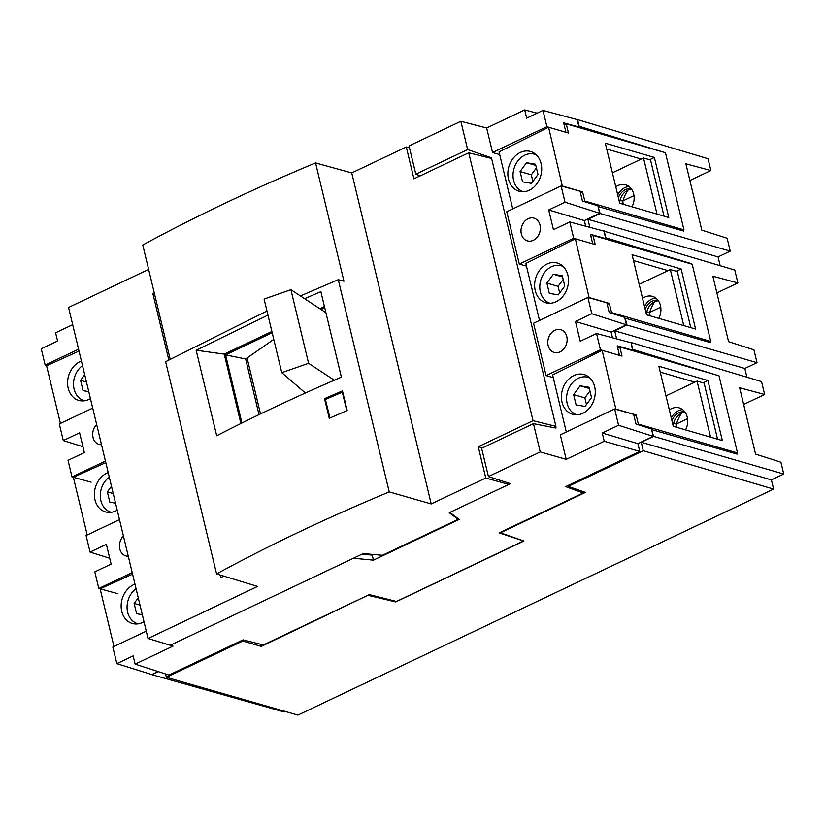 <?xml version="1.0" encoding="UTF-8"?>
<svg xmlns="http://www.w3.org/2000/svg" width="825" height="825" viewBox="0 0 825 825"><rect width="100%" height="100%" fill="white"/><g stroke="black" fill="none" stroke-linecap="round" stroke-linejoin="round"><path stroke-width="1.24" d="M284.481 711.212L283.377 711.738L151.986 674.695L158.421 671.643M717.729 375.406L632.723 349.377L631.073 342.509L761.558 381.593L764.651 394.474L743.655 404.446M746.934 377.211L744.831 368.466L614.697 330.825L626.887 325.04L757.02 362.67L744.831 368.466M603.952 231.134L734.786 270.053L737.88 282.944L712.872 276.231L728.588 341.684L753.926 349.79L757.02 362.67M737.88 282.944L716.884 292.916M720.153 265.681L718.059 256.926L587.916 219.285L600.105 213.5L598.115 206.797M689.886 180.489L710.882 170.517L685.884 163.804L701.817 230.144L727.145 238.25L730.238 251.14L718.059 256.926M664.177 152.336L579.171 126.297L577.562 119.625L708.046 158.709L710.882 170.517M368.497 594.98L261.308 646.398L242.767 641.015L166.361 677.304L297.928 715.079L773.613 489.091L643.304 450.728L641.262 442.252L653.617 436.384L651.667 429.866M764.651 394.474L739.654 387.771L755.576 454.111L780.914 462.217L783.75 474.024L771.406 479.882L773.613 489.091M589.854 227.349L587.916 219.285M604.302 230.969L605.602 238.002M683.358 230.144L683.574 231.031L598.455 206.632M628.124 190.08A26.544 21.264 -73.8 0 0 622.339 204.002M736.921 453.214L737.127 454.101L652.008 429.701M681.687 413.15A26.544 21.264 -73.8 0 0 675.892 427.072M690.958 263.876L691.494 264.031M710.139 341.684L710.356 342.561L625.237 318.172L626.887 325.04M654.906 301.61A26.544 21.264 -73.8 0 0 649.12 315.542M600.105 213.5L730.238 251.14M783.75 474.024L653.617 436.384M691.412 263.66L605.942 237.837M248.005 361.762L246.201 361.226M260.813 644.315L261.308 646.398M242.55 640.107L242.767 641.015M368.61 595.433L395.711 601.92L523.906 541.014L500.445 532.795L585.441 492.412L568.229 486.389L643.304 450.728M166.361 677.304L165.557 673.942M395.546 601.208L395.711 601.92M568.229 486.389L568.012 485.492M641.262 442.252L771.406 479.882M616.626 338.879L614.697 330.825M631.073 342.509L632.528 350.151L631.898 350.46M533.455 423.658L481.625 448.284L488.421 476.551L540.241 451.935L533.455 423.658L556.019 428.072L555.637 426.494M467.641 149.562L460.855 121.285L409.035 145.912L415.821 174.178L467.641 149.562L491.112 157.709L490.256 158.111M491.267 158.369L491.112 157.709M266.98 311.015L165.629 361.69L216.583 573.911L257.575 586.42L148.026 638.467L170.27 645.253L353.409 558.247L373.447 560.144L459.154 519.43L449.873 512.418L510.427 483.656L488.421 476.551M415.821 174.178L420.183 175.859M523.669 540.922L396.485 601.446L369.291 594.608L263.33 644.944L243.086 639.86L169.001 675.056L135.135 664.125L173.033 646.119L170.27 645.253L363.237 553.575L382.47 555.287L458.184 519.317L457.999 518.554M92.72 408.076L59.297 423.957L63.288 440.56L79.602 432.805L84.346 452.574L68.032 460.329L72.012 476.933L91.163 482.182M46.922 365.599L45.158 365.062L78.581 349.192M561.124 185.914L565.032 202.197L599.672 213.283L597.867 205.786L582.44 201.053L580.088 191.256L561.124 185.914L506.756 211.747L519.317 264.062L573.684 238.229L577.572 239.425M565.929 132.299L563.671 122.873L578.944 126.968L578.181 127.339M45.158 365.062L41.25 348.789L57.575 341.034L55.595 332.784L72.693 324.668M158.153 671.55L151.81 674.561L116.841 663.63L112.85 647.027L146.273 631.156M82.943 446.707L63.288 440.56M117.944 593.711L98.794 588.462L94.803 571.859L111.128 564.104L106.384 544.345L90.059 552.1L86.078 535.497L119.491 519.616M109.715 558.247L90.059 552.1M578.944 126.968L577.18 119.594L542.994 110.416L526.68 118.171L524.7 109.921L537.199 113.18M540.241 451.935L566.197 459.339L560.309 434.816L614.677 408.983L633.641 414.325L635.972 424.019L651.451 428.969L653.225 436.353L637.9 443.633L639.767 451.409L565.672 486.606L583.213 492.979L499.218 532.878L523.689 541.014M630.733 342.664L596.547 333.496L600.456 349.769L546.098 375.592L533.538 323.276L587.895 297.454L606.86 302.785L609.221 312.582L624.649 317.326L626.443 324.813L611.119 332.104L612.48 337.765M565.032 202.197L548.708 209.952L553.451 229.711L569.776 221.956L603.952 231.124L605.756 238.621L605.117 238.92M599.672 213.283L584.347 220.564L585.709 226.236M637.9 443.633L602.26 433.022L604.24 441.272L639.767 451.409M604.24 441.272L566.197 459.339M583.213 492.979L582.852 491.504M460.855 121.285L486.657 127.999L524.7 109.921M614.677 408.983L618.585 425.267L602.26 433.022M542.994 110.416L546.903 126.699L550.791 127.896M486.657 127.999L492.546 152.522L546.903 126.699M569.776 221.956L573.684 238.229M540.024 225.081A11.839 9.487 106.2 0 1 537.353 236.971A11.839 9.487 106.2 0 1 527.598 240.941A11.839 9.487 106.2 0 1 521.348 233.949A11.839 9.487 106.2 0 1 524.184 221.853A11.839 9.487 106.2 0 1 534.208 218.213A11.839 9.487 106.2 0 1 540.024 225.081M587.895 297.454L591.803 313.727L575.489 321.482L611.119 332.104M596.547 333.496L580.233 341.241L575.489 321.482M566.796 336.621A11.839 9.487 106.2 0 1 564.125 348.511A11.839 9.487 106.2 0 1 554.379 352.481A11.839 9.487 106.2 0 1 548.13 345.489A11.839 9.487 106.2 0 1 550.966 333.393A11.839 9.487 106.2 0 1 560.979 329.752A11.839 9.487 106.2 0 1 566.796 336.621M492.546 152.522L499.692 154.564M519.317 264.062L526.474 266.104M546.098 375.592L553.245 377.633M653.225 436.353L618.585 425.267M591.803 313.727L626.443 324.813M619.482 355.369L617.203 345.84L632.528 350.151M600.456 349.769L604.354 350.965M592.711 243.829L590.422 234.31L605.756 238.621M116.841 663.63L133.155 655.885L135.135 664.125M98.794 588.462L132.206 572.591M128.277 556.205A11.839 9.487 106.2 0 1 126.06 555.957A11.839 9.487 106.2 0 1 119.811 548.976A11.839 9.487 106.2 0 1 123.43 536.002M72.012 476.933L105.435 461.051M101.496 444.665A11.839 9.487 106.2 0 1 99.278 444.427A11.839 9.487 106.2 0 1 93.029 437.436A11.839 9.487 106.2 0 1 96.649 424.463M548.708 209.952L584.347 220.564M362.02 554.163L372.24 555.122L373.56 554.493M372.24 555.122L373.447 560.144M272.188 332.733L225.565 354.884L245.654 358.957L259.019 414.645M245.654 358.957L273.787 339.364M324.741 307.766L321.08 309.509M241.921 423.008L225.565 354.884M148.026 638.467L68.558 307.457L148.634 269.414M168.816 359.968L152.903 293.71L154.306 293.05M223.833 576.128L221.028 577.459L220.461 575.097M170.197 359.226L142.777 244.994C195.649 216.294 253.244 188.925 315.562 162.917L351.749 172.92L431.217 503.931L389.235 491.896C326.958 517.832 269.414 545.181 216.583 573.911M351.749 172.92L406.302 147.005L409.499 147.861M431.217 503.931L485.77 478.015L478.263 446.738L533.053 420.698L468.734 152.79L413.944 178.829L406.302 147.005M485.77 478.015L508.819 484.419L508.489 483.027M458.184 519.317L449.285 512.696L508.819 484.419M315.562 162.917L343.953 281.201L338.281 279.675L389.235 491.896M338.281 279.675L300.413 295.927M342.457 390.885L347.17 410.52L329.257 418.296L324.545 398.661L342.457 390.885M304.6 298.681L320.873 291.658L341.395 377.138C297.454 396.021 255.894 415.563 216.697 435.755L196.164 350.233L267.96 315.119M324.442 306.518L319.853 308.705M271.889 331.485L224.245 354.121L240.91 423.514M196.164 350.233L224.245 354.121M553.4 427.556L555.926 426.36L491.607 158.452L468.734 152.79M533.053 420.698L555.926 426.36M478.263 446.738L482.615 447.81M154.584 294.195L152.903 293.71M326.081 399.145L324.545 398.661M113.974 646.491L100.134 588.833L132.578 574.128M144.004 621.699A20.687 16.572 106.2 0 1 132.474 623.504A20.687 16.572 106.2 0 1 121.749 611.335A20.687 16.572 106.2 0 1 134.98 584.121M87.192 534.961L73.353 477.293M105.806 462.598L73.353 477.283M117.222 510.159A20.687 16.572 106.2 0 1 105.703 511.964A20.687 16.572 106.2 0 1 94.968 499.795A20.687 16.572 106.2 0 1 108.199 472.581M60.421 423.421L46.571 365.753L79.025 351.058M90.451 398.63A20.687 16.572 106.2 0 1 78.922 400.424A20.687 16.572 106.2 0 1 68.197 388.266A20.687 16.572 106.2 0 1 81.427 361.041M616.275 409.179L636.137 414.954L638.333 424.112L737.519 452.946L718.998 375.777L619.812 346.943L622.009 356.101L602.147 350.326L615.924 409.334M707.933 380.511L722.349 440.581L673.283 426.319L658.866 366.248L707.933 380.511L703.168 382.841M694.815 382.15L660.268 372.106M566.476 431.887L573.684 428.464M602.147 350.326L552.616 374.973L566.259 431.826M636.137 414.954L634.023 415.913M562.031 402.167A20.687 16.572 106.2 0 1 566.919 381.109A20.687 16.572 106.2 0 1 584.306 374.612A20.687 16.572 106.2 0 1 594.66 386.667A20.687 16.572 106.2 0 1 589.916 407.54A20.687 16.572 106.2 0 1 572.756 414.336A20.687 16.572 106.2 0 1 562.031 402.167M619.812 346.943L617.708 347.964M737.519 452.946L735.807 453.719M637.488 424.504L638.333 424.112M589.504 297.639L609.366 303.414L611.562 312.572L710.748 341.406L692.216 264.237L593.031 235.403L595.227 244.561L575.365 238.786L589.153 297.804M681.151 268.981L695.578 329.041L646.511 314.779L632.084 254.719L681.151 268.981L676.387 271.301M668.044 270.621L633.497 260.576M539.694 320.347L546.903 316.924M575.365 238.786L525.834 263.443L539.478 320.286M609.366 303.414L607.241 304.373M535.25 290.637A20.687 16.572 106.2 0 1 540.138 269.579A20.687 16.572 106.2 0 1 557.525 263.072A20.687 16.572 106.2 0 1 567.878 275.127A20.687 16.572 106.2 0 1 563.135 296.01A20.687 16.572 106.2 0 1 545.975 302.796A20.687 16.572 106.2 0 1 535.25 290.637M593.031 235.403L590.937 236.424M710.748 341.406L709.026 342.189M610.613 313.015L611.562 312.572M562.722 186.11L582.584 191.885L584.781 201.032L683.966 229.876L665.445 152.708L566.259 123.874L568.456 133.031L548.594 127.256L562.372 186.264M654.38 157.441L668.797 217.511L619.73 203.239L605.313 143.179L654.38 157.441L649.605 159.772M641.262 159.081L606.715 149.036M512.923 208.818L520.132 205.394M548.594 127.256L499.053 151.903L512.707 208.756M582.584 191.885L580.47 192.844M508.478 179.097A20.687 16.572 106.2 0 1 513.356 158.039A20.687 16.572 106.2 0 1 530.743 151.542A20.687 16.572 106.2 0 1 541.107 163.597A20.687 16.572 106.2 0 1 536.363 184.47A20.687 16.572 106.2 0 1 519.203 191.256A20.687 16.572 106.2 0 1 508.478 179.097M566.259 123.874L564.156 124.895M683.966 229.876L682.254 230.649M583.832 201.475L584.781 201.032M260.525 413.923L247.036 357.741M281.779 372.653L264.103 299.042L290.916 289.688L308.591 363.299L281.779 372.653L305.384 392.999M308.591 363.299L334.3 380.201M290.916 289.688L325.927 312.696M329.938 417.997L325.401 399.455L342.726 391.999M345.685 411.159L346.82 410.654L342.22 391.885M710.552 437.147L697.084 381.078L665.971 395.856M685.565 429.887A15.654 12.55 -73.8 0 0 679.264 407.901A15.654 12.55 -73.8 0 0 671.467 408.653A15.654 12.55 -73.8 0 0 669.343 409.912M682.584 409.571A15.654 12.55 -73.8 0 0 678.49 410.695A15.654 12.55 -73.8 0 0 671.282 417.955M697.084 381.078L704.117 383.12L717.575 439.189M683.77 325.607L670.312 269.538L639.2 284.316M658.793 318.347A15.654 12.55 -73.8 0 0 652.493 296.361A15.654 12.55 -73.8 0 0 644.686 297.113A15.654 12.55 -73.8 0 0 642.572 298.372M655.813 298.031A15.654 12.55 -73.8 0 0 651.719 299.155A15.654 12.55 -73.8 0 0 644.5 306.415M670.312 269.538L677.335 271.58L690.793 327.649M656.999 214.077L643.531 157.998L612.418 172.786M632.012 206.817A15.654 12.55 -73.8 0 0 625.711 184.831A15.654 12.55 -73.8 0 0 617.915 185.584A15.654 12.55 -73.8 0 0 615.79 186.842M629.032 186.502A15.654 12.55 -73.8 0 0 624.938 187.626A15.654 12.55 -73.8 0 0 617.719 194.886M643.531 157.998L650.554 160.04L664.022 216.119M138.136 623.824A19.573 15.685 106.2 0 1 137.62 623.69A19.573 15.685 106.2 0 1 127.648 612.232A19.573 15.685 106.2 0 1 136.073 588.679M138.26 597.785L134.135 603.415L136.599 613.717L142.312 614.666M140.023 605.127L134.135 603.415M111.354 512.284A19.573 15.685 106.2 0 1 110.849 512.15A19.573 15.685 106.2 0 1 100.877 500.692A19.573 15.685 106.2 0 1 109.292 477.139M111.488 486.255L107.353 491.875L109.828 502.177L115.531 503.126M113.242 493.587L107.353 491.875M84.067 400.62L84.552 400.754A19.573 15.685 106.2 0 1 84.067 400.62A19.573 15.685 106.2 0 1 74.095 389.163A19.573 15.685 106.2 0 1 82.521 365.609M84.707 374.715L80.572 380.335L83.047 390.648L88.76 391.586M86.47 382.058L80.572 380.335M523.298 191.73A19.573 15.685 106.2 0 1 513.604 180.355A19.573 15.685 106.2 0 1 518.152 160.524A19.573 15.685 106.2 0 1 534.497 154.234A19.573 15.685 106.2 0 1 536.415 154.966M537.993 174.508L535.518 164.206L526.567 162.721L520.08 171.538L522.555 181.84L531.506 183.325L537.993 174.508M532.909 181.428L531.321 174.807L520.08 171.538M535.807 165.412L526.567 162.721M531.321 174.807L536.405 167.898M550.069 303.27A19.573 15.685 106.2 0 1 540.375 291.895A19.573 15.685 106.2 0 1 544.933 272.054A19.573 15.685 106.2 0 1 561.278 265.774A19.573 15.685 106.2 0 1 563.197 266.506M564.764 286.048L562.299 275.746L553.338 274.261L546.862 283.078L549.337 293.38L558.288 294.865L564.764 286.048M559.69 292.957L558.102 286.347L546.862 283.078M562.588 276.942L553.338 274.261M558.102 286.347L563.176 279.427M576.85 414.8A19.573 15.685 106.2 0 1 567.157 403.425A19.573 15.685 106.2 0 1 571.715 383.594A19.573 15.685 106.2 0 1 588.05 377.303A19.573 15.685 106.2 0 1 589.978 378.036M591.546 397.578L589.071 387.276L580.119 385.791L573.633 394.608L576.108 404.91L585.069 406.395L591.546 397.578M586.462 404.498L584.873 397.877L573.633 394.608M589.359 388.482L580.119 385.791M584.873 397.877L589.958 390.968M684.853 411.861A13.458 10.777 -73.8 0 0 671.952 420.781M685.214 412.366A13.458 10.777 -73.8 0 0 673.2 425.968M687.545 418.688L676.572 423.906M673.613 423.369L676.149 424.112M676.933 427.371L676.325 424.875M658.072 300.321A13.458 10.777 -73.8 0 0 645.181 309.251M658.433 300.826A13.458 10.777 -73.8 0 0 646.429 314.438M660.773 307.158L649.791 312.366M646.841 311.84L649.368 312.572M650.152 315.841L649.553 313.345M631.3 188.781A13.458 10.777 -73.8 0 0 618.399 197.711M631.661 189.296A13.458 10.777 -73.8 0 0 619.647 202.898M633.992 195.618L623.019 200.836M620.06 200.3L622.586 201.032M623.37 204.301L622.772 201.805M534.497 154.234L536.157 154.718M561.278 265.774L562.939 266.248M588.05 377.303L589.71 377.788"/></g></svg>
